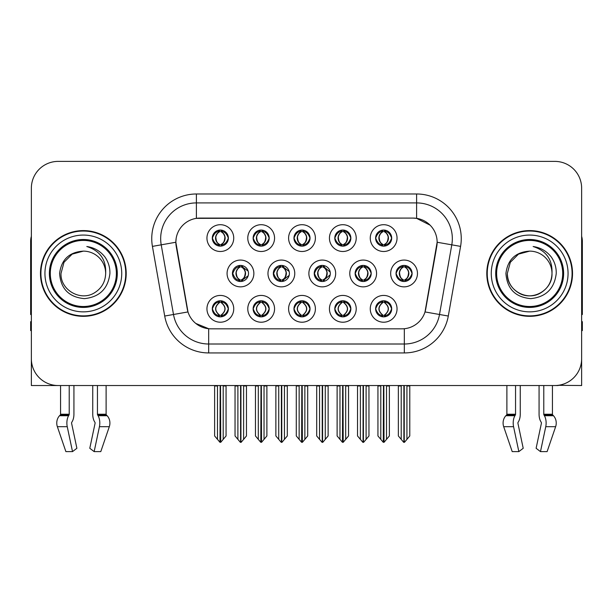 <?xml version="1.0" encoding="UTF-8"?>
<svg xmlns="http://www.w3.org/2000/svg" width="613" height="613" viewBox="0 0 613 613"><rect width="100%" height="100%" fill="white"/><g stroke="black" fill="none" stroke-linecap="round" stroke-linejoin="round"><path stroke-width="0.92" d="M355.134 273.459A8.038 8.038 0 0 0 363.172 281.497A8.038 8.038 0 0 0 371.21 273.459A8.038 8.038 0 0 0 363.172 265.421A8.038 8.038 0 0 0 355.134 273.459L355.279 273.459C356.866 269.084 358.95 266.923 361.54 266.969L360.988 265.728M349.778 273.459A13.394 13.394 0 0 0 363.172 286.853A13.394 13.394 0 0 0 376.566 273.459A13.394 13.394 0 0 0 363.172 260.065A13.394 13.394 0 0 0 349.778 273.459M212.305 308.822A8.038 8.038 0 0 0 220.343 316.86A8.038 8.038 0 0 0 228.381 308.822A8.038 8.038 0 0 0 220.343 300.784A8.038 8.038 0 0 0 212.305 308.822L212.382 308.822C213.899 313.151 215.991 315.312 218.642 315.32L219.592 315.32C214.282 310.99 214.282 306.653 219.592 302.324L219.86 302.332C214.404 306.661 214.404 310.99 219.86 315.32L219.86 315.32C214.213 310.983 214.213 306.653 219.868 302.332L218.642 302.324C216.037 302.278 213.952 304.439 212.382 308.822M206.949 308.822A13.394 13.394 0 0 0 220.343 322.216A13.394 13.394 0 0 0 233.737 308.822A13.394 13.394 0 0 0 220.343 295.428A13.394 13.394 0 0 0 206.949 308.822M396.036 273.459A8.038 8.038 0 0 0 404.067 281.497A8.038 8.038 0 0 0 412.105 273.459A8.038 8.038 0 0 0 404.067 265.421A8.038 8.038 0 0 0 396.036 273.459L396.105 273.459C397.691 269.084 399.783 266.923 402.366 266.969L401.821 265.743M390.673 273.459A13.394 13.394 0 0 0 404.067 286.853A13.394 13.394 0 0 0 417.468 273.459A13.394 13.394 0 0 0 404.067 260.065A13.394 13.394 0 0 0 390.673 273.459M212.305 238.097A8.038 8.038 0 0 0 220.343 246.135A8.038 8.038 0 0 0 228.381 238.097A8.038 8.038 0 0 0 220.343 230.059A8.038 8.038 0 0 0 212.305 238.097L212.382 238.097C213.968 233.722 216.052 231.561 218.642 231.607L218.098 230.381M206.949 238.097A13.394 13.394 0 0 0 220.343 251.491A13.394 13.394 0 0 0 233.737 238.097A13.394 13.394 0 0 0 220.343 224.703A13.394 13.394 0 0 0 206.949 238.097M375.616 308.822A8.038 8.038 0 0 0 383.654 316.86A8.038 8.038 0 0 0 391.692 308.822A8.038 8.038 0 0 0 383.654 300.784A8.038 8.038 0 0 0 375.616 308.822L375.692 308.822C377.217 313.151 379.301 315.312 381.96 315.32L382.91 315.32C377.593 310.99 377.593 306.653 382.91 302.324L383.171 302.332C377.715 306.661 377.715 310.99 383.171 315.32L383.171 315.32C377.531 310.983 377.531 306.653 383.179 302.332L381.96 302.324C379.355 302.278 377.263 304.439 375.692 308.822M370.26 308.822A13.394 13.394 0 0 0 383.654 322.216A13.394 13.394 0 0 0 397.048 308.822A13.394 13.394 0 0 0 383.654 295.428A13.394 13.394 0 0 0 370.26 308.822M273.337 273.459A8.038 8.038 0 0 0 281.367 281.497A8.038 8.038 0 0 0 289.405 273.459A8.038 8.038 0 0 0 281.367 265.421A8.038 8.038 0 0 0 273.337 273.459L273.62 273.459C275.206 269.084 277.298 266.923 279.88 266.969L279.313 265.69M267.973 273.459A13.394 13.394 0 0 0 281.367 286.853A13.394 13.394 0 0 0 294.769 273.459A13.394 13.394 0 0 0 281.367 260.065A13.394 13.394 0 0 0 267.973 273.459M293.964 238.097A8.038 8.038 0 0 0 302.002 246.135A8.038 8.038 0 0 0 310.04 238.097A8.038 8.038 0 0 0 302.002 230.059A8.038 8.038 0 0 0 293.964 238.097L294.041 238.097C295.627 233.722 297.711 231.561 300.301 231.607L299.749 230.381M288.6 238.097A13.394 13.394 0 0 0 302.002 251.491A13.394 13.394 0 0 0 315.396 238.097A13.394 13.394 0 0 0 302.002 224.703A13.394 13.394 0 0 0 288.6 238.097M232.434 273.459A8.038 8.038 0 0 0 240.472 281.497A8.038 8.038 0 0 0 248.51 273.459A8.038 8.038 0 0 0 240.472 265.421A8.038 8.038 0 0 0 232.434 273.459L232.794 273.459C234.381 269.084 236.465 266.923 239.055 266.969L238.48 265.674M227.078 273.459A13.394 13.394 0 0 0 240.472 286.853A13.394 13.394 0 0 0 253.866 273.459A13.394 13.394 0 0 0 240.472 260.065A13.394 13.394 0 0 0 227.078 273.459M334.79 308.822A8.038 8.038 0 0 0 342.828 316.86A8.038 8.038 0 0 0 350.866 308.822A8.038 8.038 0 0 0 342.828 300.784A8.038 8.038 0 0 0 334.79 308.822L334.867 308.822C336.384 313.151 338.476 315.312 341.127 315.32L342.077 315.32C336.767 310.99 336.767 306.653 342.077 302.324L342.345 302.332C336.889 306.661 336.889 310.99 342.345 315.32L342.345 315.32C336.698 310.983 336.698 306.653 342.353 302.332L341.127 302.324C338.522 302.278 336.437 304.439 334.867 308.822M329.434 308.822A13.394 13.394 0 0 0 342.828 322.216A13.394 13.394 0 0 0 356.222 308.822A13.394 13.394 0 0 0 342.828 295.428A13.394 13.394 0 0 0 329.434 308.822M334.79 238.097A8.038 8.038 0 0 0 342.828 246.135A8.038 8.038 0 0 0 350.866 238.097A8.038 8.038 0 0 0 342.828 230.059A8.038 8.038 0 0 0 334.79 238.097L334.867 238.097C336.453 233.722 338.537 231.561 341.127 231.607L340.583 230.381M329.434 238.097A13.394 13.394 0 0 0 342.828 251.491A13.394 13.394 0 0 0 356.222 238.097A13.394 13.394 0 0 0 342.828 224.703A13.394 13.394 0 0 0 329.434 238.097M253.131 238.097A8.038 8.038 0 0 0 261.169 246.135A8.038 8.038 0 0 0 269.207 238.097A8.038 8.038 0 0 0 261.169 230.059A8.038 8.038 0 0 0 253.131 238.097L253.207 238.097C254.793 233.722 256.885 231.561 259.468 231.607L258.924 230.381M247.775 238.097A13.394 13.394 0 0 0 261.169 251.491A13.394 13.394 0 0 0 274.563 238.097A13.394 13.394 0 0 0 261.169 224.703A13.394 13.394 0 0 0 247.775 238.097M375.616 238.097A8.038 8.038 0 0 0 383.654 246.135A8.038 8.038 0 0 0 391.692 238.097A8.038 8.038 0 0 0 383.654 230.059A8.038 8.038 0 0 0 375.616 238.097L375.692 238.097C377.279 233.722 379.37 231.561 381.953 231.607L381.409 230.381M370.26 238.097A13.394 13.394 0 0 0 383.654 251.491A13.394 13.394 0 0 0 397.048 238.097A13.394 13.394 0 0 0 383.654 224.703A13.394 13.394 0 0 0 370.26 238.097M314.231 273.459A8.038 8.038 0 0 0 322.269 281.497A8.038 8.038 0 0 0 330.307 273.459A8.038 8.038 0 0 0 322.269 265.421A8.038 8.038 0 0 0 314.231 273.459L314.454 273.459C316.04 269.084 318.124 266.923 320.714 266.969L320.147 265.705M308.875 273.459A13.394 13.394 0 0 0 322.269 286.853A13.394 13.394 0 0 0 335.663 273.459A13.394 13.394 0 0 0 322.269 260.065A13.394 13.394 0 0 0 308.875 273.459M253.131 308.822A8.038 8.038 0 0 0 261.169 316.86A8.038 8.038 0 0 0 269.207 308.822A8.038 8.038 0 0 0 261.169 300.784A8.038 8.038 0 0 0 253.131 308.822L253.207 308.822C254.732 313.151 256.816 315.312 259.475 315.32L260.425 315.32C255.108 310.99 255.108 306.653 260.425 302.324L260.686 302.332C255.23 306.661 255.23 310.99 260.686 315.32L260.686 315.32C255.046 310.983 255.046 306.653 260.694 302.332L259.475 302.324C256.87 302.278 254.778 304.439 253.207 308.822M247.775 308.822A13.394 13.394 0 0 0 261.169 322.216A13.394 13.394 0 0 0 274.563 308.822A13.394 13.394 0 0 0 261.169 295.428A13.394 13.394 0 0 0 247.775 308.822M293.964 308.822A8.038 8.038 0 0 0 302.002 316.86A8.038 8.038 0 0 0 310.04 308.822A8.038 8.038 0 0 0 302.002 300.784A8.038 8.038 0 0 0 293.964 308.822L294.033 308.822C295.558 313.151 297.65 315.312 300.301 315.32L301.251 315.32C295.933 310.99 295.933 306.653 301.251 302.324L301.519 302.332C296.064 306.661 296.064 310.99 301.519 315.32L301.519 315.32C295.872 310.983 295.872 306.653 301.527 302.332L300.301 302.324C297.696 302.278 295.604 304.439 294.033 308.822M288.6 308.822A13.394 13.394 0 0 0 302.002 322.216A13.394 13.394 0 0 0 315.396 308.822A13.394 13.394 0 0 0 302.002 295.428A13.394 13.394 0 0 0 288.6 308.822M175.854 242.204A24.114 24.114 0 0 0 176.222 246.388L187.241 308.898A24.114 24.114 0 0 0 210.987 328.829L402.013 328.829A24.114 24.114 0 0 0 425.759 308.898L436.778 246.388A24.114 24.114 0 0 0 413.039 218.09L199.961 218.09A24.114 24.114 0 0 0 175.854 242.204L176.123 238.633M558.236 385.316L581.637 385.531L581.637 188.176A26.788 26.788 0 0 0 554.842 161.388L58.158 161.388A26.788 26.788 0 0 0 31.363 188.176L31.363 385.531L60.564 385.531L60.564 414.25L69.223 414.25A0.897 0.467 -90 0 1 69.07 414.917L68.595 415.721A9.823 5.172 90 0 0 67.246 426.702L72.518 451.612L76.886 448.287L71.614 423.368A0.897 0.467 -90 0 1 71.736 422.372L72.211 421.56A9.823 5.172 90 0 0 73.928 414.25L73.928 385.531L92.747 385.531L92.747 414.25A9.823 5.172 -90 0 0 94.463 421.56L94.938 422.372L94.463 421.56M95.061 423.368A0.897 0.467 90 0 0 94.938 422.372A0.897 0.467 90 0 1 95.061 423.368L89.789 448.287L94.157 451.612L99.429 426.702A9.823 5.172 -90 0 0 98.08 415.721L97.605 414.917A0.897 0.467 90 0 1 97.452 414.25L106.11 414.25L106.11 385.531L111.911 385.531M501.089 385.531L506.89 385.531L506.89 414.25A0.897 0.759 90 0 1 506.637 414.917A0.897 0.759 90 0 0 506.89 414.25L515.548 414.25A0.897 0.467 -90 0 1 515.395 414.917L514.92 415.721A9.823 5.172 90 0 0 513.571 426.702L518.843 451.612L523.211 448.287L517.939 423.368A0.897 0.467 -90 0 1 518.062 422.372L518.537 421.56A9.823 5.172 90 0 0 520.253 414.25L520.253 385.531L539.072 385.531L539.072 414.25A9.823 5.172 -90 0 0 540.789 421.56L541.264 422.372L540.789 421.56M541.386 423.368A0.897 0.467 90 0 0 541.264 422.372A0.897 0.467 90 0 1 541.386 423.368L536.114 448.287L540.482 451.612L545.754 426.702A9.823 5.172 -90 0 0 544.405 415.721L543.93 414.917A0.897 0.467 90 0 1 543.777 414.25L552.436 414.25L552.436 385.531L558.236 385.531M40.473 273.459A42.864 42.864 0 0 0 83.337 316.323A42.864 42.864 0 0 0 126.201 273.459A42.864 42.864 0 0 0 83.337 230.595A42.864 42.864 0 0 0 40.473 273.459M486.799 273.459A42.864 42.864 0 0 0 529.663 316.323A42.864 42.864 0 0 0 572.527 273.459A42.864 42.864 0 0 0 529.663 230.595A42.864 42.864 0 0 0 486.799 273.459M196.39 193.984L416.61 193.984A44.649 44.649 0 0 1 460.578 246.388L448.295 316.04A44.649 44.649 0 0 1 404.327 352.935L208.673 352.935A44.649 44.649 0 0 1 164.705 316.04L152.422 246.388A44.649 44.649 0 0 1 196.39 193.984L196.39 202.911L416.61 202.911A35.723 35.723 0 0 1 451.789 244.832L439.506 314.492A35.723 35.723 0 0 1 404.327 344.008L208.673 344.008A35.723 35.723 0 0 1 173.494 314.492L161.211 244.832A35.723 35.723 0 0 1 196.39 202.911L196.39 218.358L413.039 218.09L416.61 218.358L430.081 225.155M402.013 328.829L210.987 328.829M208.673 352.935L208.673 328.714L195.808 323.442M451.789 244.832L437.146 242.25L425.016 311.933L439.506 314.492L451.789 244.832L460.578 246.388M164.705 316.04L187.984 311.933L175.854 242.25L161.211 244.832A35.723 35.723 0 0 1 160.675 238.633M425.759 308.898L425.614 309.657M187.386 309.657L187.241 308.898M554.842 161.388L58.158 161.388M31.363 188.176L31.363 358.743A26.788 26.788 0 0 0 58.158 385.531L554.842 385.531A26.788 26.788 0 0 0 581.637 358.743L581.637 188.176M380.796 439.36L380.796 385.975L380.466 385.531L380.796 385.975L377.937 385.975L377.937 385.531L377.937 435.95L383.286 442.325L383.477 385.531M389.37 385.531L389.37 435.95L384.022 442.325L383.838 385.531M389.37 435.95L389.37 385.975L386.512 385.975L386.512 439.36M386.841 385.531L386.512 385.975M385.041 300.906L384.405 302.324C389.722 306.653 389.722 310.99 384.405 315.32L384.136 315.32C389.592 310.99 389.592 306.661 384.136 302.332L384.136 302.332C389.784 306.653 389.784 310.983 384.129 315.32L385.355 315.32C387.96 315.373 390.052 313.205 391.615 308.806C390.09 304.485 387.998 302.324 385.355 302.324L385.899 301.106M384.405 302.324L385.355 302.324M412.105 273.459L412.036 273.459C410.488 269.138 408.396 266.977 405.768 266.969L404.818 266.969C407.369 268.333 408.725 270.494 408.871 273.459C408.725 276.425 407.369 278.586 404.818 279.949L405.768 279.949L406.319 281.175M402.687 265.544L403.323 266.969L402.366 266.969M404.557 279.949C407.17 278.586 408.557 276.425 408.71 273.459C408.557 270.494 407.17 268.333 404.557 266.969L404.557 266.969C406.45 267.735 407.806 269.498 408.595 272.249C408.373 276.593 407.024 279.16 404.549 279.949L405.216 281.413M412.036 273.459C410.426 277.865 408.335 280.034 405.768 279.949M403.323 266.969L403.323 266.969C400.772 268.333 399.415 270.494 399.27 273.459C399.415 276.425 400.772 278.586 403.323 279.949L402.366 279.949C399.86 280.11 397.776 277.95 396.105 273.459M403.323 279.949L403.584 279.949C400.963 278.586 399.584 276.425 399.423 273.459C399.584 270.494 400.963 268.333 403.584 266.969C401.684 267.735 400.335 269.498 399.546 272.249C399.768 276.593 401.117 279.16 403.592 279.949L402.687 281.375M409.783 385.975L409.783 435.95L406.925 439.36L406.925 385.975L409.783 385.975L409.783 385.531M398.358 385.531L398.358 435.95L403.706 442.325L404.434 442.325L406.925 439.36M406.925 385.975L407.254 385.531M404.251 385.531L404.251 442.325M400.879 385.531L401.216 385.975L398.358 385.975M401.216 385.975L401.216 439.36M403.89 442.325L403.89 385.531M384.144 244.587C386.757 243.223 388.144 241.062 388.297 238.097C388.144 235.131 386.757 232.971 384.144 231.607L384.405 231.607C386.956 232.971 388.305 235.131 388.458 238.097C388.305 241.062 386.956 243.223 384.405 244.587L385.355 244.587L385.906 245.813M384.144 231.607L385.355 231.607L385.906 230.381M382.274 246.012L382.903 244.587C380.351 243.223 379.003 241.062 378.857 238.097C379.003 235.131 380.351 232.971 382.903 231.607L383.171 231.607C380.55 232.971 379.163 235.131 379.01 238.097C379.163 241.062 380.55 243.223 383.171 244.587L383.171 244.587C380.704 243.79 379.347 241.231 379.125 236.886C379.922 234.135 381.271 232.373 383.179 231.607L381.953 231.607M391.692 238.097L391.615 238.097C390.006 242.503 387.922 244.671 385.355 244.587M391.615 238.097C390.067 233.775 387.983 231.614 385.355 231.607M382.903 244.587L381.953 244.587C379.447 244.748 377.355 242.587 375.692 238.097M69.223 385.531L69.223 414.25M97.452 414.25L97.452 385.531M71.736 422.372A0.897 0.467 -90 0 0 71.614 423.368M94.157 451.612L100.793 451.612L109.306 426.702A9.823 8.352 90 0 0 107.129 415.721L106.363 414.917A0.897 0.759 -90 0 1 106.11 414.25M60.564 414.25A0.897 0.759 90 0 1 60.312 414.917L59.545 415.721A9.823 8.352 -90 0 0 57.369 426.702L65.882 451.612L72.518 451.612M31.363 330.614L30.65 330.614L30.65 321.679L31.363 321.679M31.363 314.492A17.861 17.861 0 0 0 30.65 314.538L30.65 241.307A17.861 17.861 0 0 1 31.363 236.311M339.97 439.36L339.97 385.975L339.64 385.531L339.97 385.975L337.112 385.975L337.112 385.531L337.112 435.95L342.46 442.325L342.652 385.531M348.544 385.531L348.544 435.95L343.196 442.325L343.004 385.531M348.544 435.95L348.544 385.975L345.686 385.975L345.686 439.36M346.016 385.531L345.686 385.975M344.207 300.906L343.571 302.324C348.889 306.653 348.889 310.99 343.571 315.32L343.311 315.32C348.766 310.99 348.766 306.661 343.311 302.332L343.311 302.332C348.958 306.653 348.958 310.983 343.303 315.32L344.529 315.32C347.134 315.373 349.218 313.205 350.789 308.806C349.257 304.485 347.173 302.324 344.529 302.324L345.073 301.106M343.571 302.324L344.529 302.324M299.144 439.36L299.144 385.975L298.815 385.531L299.144 385.975L296.286 385.975L296.286 385.531L296.286 435.95L301.634 442.325L301.818 385.531M307.711 385.531L307.711 435.95L302.362 442.325L302.178 385.531M307.711 435.95L307.711 385.975L304.86 385.975L304.86 439.36M305.19 385.531L304.86 385.975M303.381 300.906L302.745 302.324C308.063 306.653 308.063 310.99 302.745 315.32L302.485 315.32C307.941 310.99 307.941 306.661 302.485 302.332L302.485 302.332C308.124 306.653 308.124 310.983 302.477 315.32L303.696 315.32C306.301 315.373 308.393 313.205 309.963 308.806C308.431 304.485 306.339 302.324 303.696 302.324L304.247 301.106M302.745 302.324L303.696 302.324M258.311 439.36L258.311 385.975L257.981 385.531L258.311 385.975L255.452 385.975L255.452 385.531L255.452 435.95L260.809 442.325L260.992 385.531M266.885 385.531L266.885 435.95L261.536 442.325L261.353 385.531M266.885 435.95L266.885 385.975L264.027 385.975L264.027 439.36M264.356 385.531L264.027 385.975M262.556 300.906L261.92 302.324C267.237 306.653 267.237 310.99 261.92 315.32L261.651 315.32C267.107 310.99 267.107 306.661 261.651 302.332L261.651 302.332C267.299 306.653 267.299 310.983 261.644 315.32L262.87 315.32C265.475 315.373 267.567 313.205 269.138 308.806C267.605 304.485 265.513 302.324 262.87 302.324L263.414 301.106M261.92 302.324L262.87 302.324M217.485 439.36L217.485 385.975L217.155 385.531L217.485 385.975L214.627 385.975L214.627 385.531L214.627 435.95L219.975 442.325L220.167 385.531M226.059 385.531L226.059 435.95L220.711 442.325L220.519 385.531M226.059 435.95L226.059 385.975L223.201 385.975L223.201 439.36M223.53 385.531L223.201 385.975M221.722 300.906L221.086 302.324C226.404 306.653 226.404 310.99 221.086 315.32L220.826 315.32C226.281 310.99 226.281 306.661 220.826 302.332L220.826 302.332C226.473 306.653 226.473 310.983 220.818 315.32L222.044 315.32C224.649 315.373 226.733 313.205 228.304 308.806C226.772 304.485 224.687 302.324 222.044 302.324L222.588 301.106M221.086 302.324L222.044 302.324M364.942 279.949C367.509 280.034 369.593 277.865 371.202 273.459C369.654 269.138 367.57 266.977 364.942 266.969L363.992 266.969C366.543 268.333 367.892 270.494 368.045 273.459C367.892 276.425 366.543 278.586 363.992 279.949L364.942 279.949L365.478 281.16M361.854 265.529L362.49 266.969L361.54 266.969M363.731 279.949C366.344 278.586 367.731 276.425 367.884 273.459C367.731 270.494 366.344 268.333 363.731 266.969L363.731 266.969C365.624 267.735 366.972 269.498 367.769 272.249C367.547 276.593 366.199 279.16 363.724 279.949L364.383 281.405M362.49 266.969L362.49 266.969C359.938 268.333 358.59 270.494 358.436 273.459C358.59 276.425 359.938 278.586 362.49 279.949L361.54 279.949C359.034 280.11 356.942 277.95 355.279 273.459M361.854 281.39L362.758 279.949C360.137 278.586 358.751 276.425 358.597 273.459C358.751 270.494 360.137 268.333 362.758 266.969M368.957 385.975L368.957 435.95L366.099 439.36L366.099 385.975L368.957 385.975L368.957 385.531M357.525 385.531L357.525 435.95L362.873 442.325L363.609 442.325L366.099 439.36M366.099 385.975L366.428 385.531M363.417 385.531L363.417 442.325M360.053 385.531L360.383 385.975L357.525 385.975M360.383 385.975L360.383 439.36M363.065 442.325L363.065 385.531M330.192 272.111L324.116 266.969L323.166 266.969C325.718 268.333 327.066 270.494 327.219 273.459C327.066 276.425 325.718 278.586 323.166 279.949L324.116 279.949L324.645 281.137M321.02 265.521L321.664 266.969L320.714 266.969M322.898 279.949C325.518 278.586 326.905 276.425 327.058 273.459C326.905 270.494 325.518 268.333 322.898 266.969L322.898 266.969C324.798 267.735 326.147 269.498 326.944 272.249C326.721 276.593 325.365 279.16 322.89 279.949L323.549 281.39M330.2 274.793L324.116 279.949M321.664 266.969L321.664 266.969C319.112 268.333 317.764 270.494 317.611 273.459C317.764 276.425 319.112 278.586 321.664 279.949L320.714 279.949C318.201 280.11 316.116 277.95 314.454 273.459M321.664 279.949L321.925 279.949C319.312 278.586 317.925 276.425 317.772 273.459C317.925 270.494 319.312 268.333 321.925 266.969C320.032 267.735 318.683 269.498 317.886 272.249C318.109 276.593 319.457 279.16 321.932 279.949L321.02 281.398M328.131 385.975L328.131 435.95L325.273 439.36L325.273 385.975L328.131 385.975L328.131 385.531M316.699 385.531L316.699 435.95L322.047 442.325L322.783 442.325L325.273 439.36M325.273 385.975L325.603 385.531M322.591 385.531L322.591 442.325M319.227 385.531L319.557 385.975L316.699 385.975M319.557 385.975L319.557 439.36M322.231 442.325L322.231 385.531M289.175 271.528L283.29 266.969L282.332 266.969C284.884 268.333 286.24 270.494 286.386 273.459C286.24 276.425 284.884 278.586 282.332 279.949L283.29 279.949L283.804 281.114M280.187 265.513L280.838 266.969L279.88 266.969M282.072 279.949C284.685 278.586 286.072 276.425 286.225 273.459C286.072 270.494 284.685 268.333 282.072 266.969L282.072 266.969C283.972 267.735 285.321 269.498 286.11 272.249C285.888 276.593 284.539 279.16 282.064 279.949L282.716 281.382M289.175 275.375L283.29 279.949M280.838 266.969L280.838 266.969C278.287 268.333 276.93 270.494 276.785 273.459C276.93 276.425 278.287 278.586 280.838 279.949L279.88 279.949C277.375 280.11 275.291 277.95 273.62 273.459M280.838 279.949L281.099 279.949C278.478 278.586 277.099 276.425 276.938 273.459C277.099 270.494 278.478 268.333 281.099 266.969C279.199 267.735 277.85 269.498 277.061 272.249C277.283 276.593 278.631 279.16 281.106 279.949L280.187 281.405M287.298 385.975L287.298 435.95L284.44 439.36L284.44 385.975L287.298 385.975L287.298 385.531M275.873 385.531L275.873 435.95L281.221 442.325L281.949 442.325L284.44 439.36M284.44 385.975L284.777 385.531M281.765 385.531L281.765 442.325M278.394 385.531L278.731 385.975L275.873 385.975M278.731 385.975L278.731 439.36M281.405 442.325L281.405 385.531M248.15 271.084L242.457 266.969L241.507 266.969C244.058 268.333 245.407 270.494 245.56 273.459C245.407 276.425 244.058 278.586 241.507 279.949L242.457 279.949L242.97 281.099M239.354 265.498L240.005 266.969L239.055 266.969M241.246 279.949C243.859 278.586 245.246 276.425 245.399 273.459C245.246 270.494 243.859 268.333 241.246 266.969L241.246 266.969C243.139 267.735 244.487 269.498 245.284 272.249C245.062 276.593 243.713 279.16 241.238 279.949L241.882 281.367M248.15 275.819L242.457 279.949M240.005 266.969L240.005 266.969C237.453 268.333 236.105 270.494 235.951 273.459C236.105 276.425 237.453 278.586 240.005 279.949L239.055 279.949C236.549 280.11 234.457 277.95 232.794 273.459M239.354 281.421L240.273 279.949C237.652 278.586 236.266 276.425 236.112 273.459C236.266 270.494 237.652 268.333 240.273 266.969M246.472 385.975L246.472 435.95L243.614 439.36L243.614 385.975L246.472 385.975L246.472 385.531M235.04 385.531L235.04 435.95L240.388 442.325L241.124 442.325L243.614 439.36M243.614 385.975L243.943 385.531M240.932 385.531L240.932 442.325M237.568 385.531L237.898 385.975L235.04 385.975M237.898 385.975L237.898 439.36M240.58 442.325L240.58 385.531M343.977 230.143L343.303 231.607C345.211 232.373 346.56 234.135 347.356 236.886C347.134 241.231 345.786 243.79 343.303 244.587C345.931 243.223 347.318 241.062 347.471 238.097C347.318 235.131 345.931 232.971 343.311 231.607L343.579 231.607C346.13 232.971 347.479 235.131 347.632 238.097C347.479 241.062 346.13 243.223 343.579 244.587L344.529 244.587L345.073 245.813M343.311 231.607L344.529 231.607L345.073 230.381M341.441 246.012L342.077 244.587C339.525 243.223 338.177 241.062 338.024 238.097C338.177 235.131 339.525 232.971 342.077 231.607L342.345 231.607C339.725 232.971 338.338 235.131 338.184 238.097C338.338 241.062 339.725 243.223 342.345 244.587L342.345 244.587C339.87 243.79 338.522 241.231 338.299 236.886C339.096 234.135 340.445 232.373 342.345 231.607L341.127 231.607M350.866 238.097L350.789 238.097C349.18 242.503 347.096 244.671 344.529 244.587M350.789 238.097C349.241 233.775 347.157 231.614 344.529 231.607M342.077 244.587L341.127 244.587C338.614 244.748 336.529 242.587 334.867 238.097M303.144 230.143L302.477 231.607C304.385 232.373 305.734 234.135 306.531 236.886C306.301 241.231 304.952 243.79 302.477 244.587C305.105 243.223 306.485 241.062 306.646 238.097C306.485 235.131 305.105 232.971 302.485 231.607L302.745 231.607C305.297 232.971 306.653 235.131 306.799 238.097C306.653 241.062 305.297 243.223 302.745 244.587L303.703 244.587L304.247 245.813M302.485 231.607L303.703 231.607L304.247 230.381M300.615 246.012L301.251 244.587C298.7 243.223 297.351 241.062 297.198 238.097C297.351 235.131 298.7 232.971 301.251 231.607L301.512 231.607C298.899 232.971 297.512 235.131 297.359 238.097C297.512 241.062 298.899 243.223 301.512 244.587L301.512 244.587C299.044 243.79 297.696 241.231 297.474 236.886C298.263 234.135 299.619 232.373 301.519 231.607L300.301 231.607M310.04 238.097L309.963 238.097C308.354 242.503 306.262 244.671 303.703 244.587M309.963 238.097C308.416 233.775 306.324 231.614 303.703 231.607M301.251 244.587L300.301 244.587C297.788 244.748 295.704 242.587 294.041 238.097M261.659 244.587C264.272 243.223 265.659 241.062 265.812 238.097C265.659 235.131 264.272 232.971 261.659 231.607L261.92 231.607C264.471 232.971 265.82 235.131 265.973 238.097C265.82 241.062 264.471 243.223 261.92 244.587L262.87 244.587L263.421 245.813M261.659 231.607L262.87 231.607L263.421 230.381M259.789 246.012L260.418 244.587C257.874 243.223 256.518 241.062 256.372 238.097C256.518 235.131 257.874 232.971 260.418 231.607L260.686 231.607C258.065 232.971 256.678 235.131 256.525 238.097C256.678 241.062 258.065 243.223 260.686 244.587L260.686 244.587C258.219 243.79 256.862 241.231 256.64 236.886C257.437 234.135 258.786 232.373 260.694 231.607L259.468 231.607M269.207 238.097L269.138 238.097C267.521 242.503 265.437 244.671 262.87 244.587M269.138 238.097C267.582 233.775 265.498 231.614 262.87 231.607M260.418 244.587L259.468 244.587C256.962 244.748 254.87 242.587 253.207 238.097M221.492 230.143L220.818 231.607C222.726 232.373 224.074 234.135 224.871 236.886C224.649 241.231 223.301 243.79 220.818 244.587C223.446 243.223 224.833 241.062 224.986 238.097C224.833 235.131 223.446 232.971 220.826 231.607L221.094 231.607C223.645 232.971 224.994 235.131 225.147 238.097C224.994 241.062 223.645 243.223 221.094 244.587L222.044 244.587L222.588 245.813M220.826 231.607L222.044 231.607L222.588 230.381M218.956 246.012L219.592 244.587C217.04 243.223 215.692 241.062 215.538 238.097C215.692 235.131 217.04 232.971 219.592 231.607L219.86 231.607C217.24 232.971 215.853 235.131 215.699 238.097C215.853 241.062 217.24 243.223 219.86 244.587L219.86 244.587C217.385 243.79 216.037 241.231 215.814 236.886C216.611 234.135 217.96 232.373 219.868 231.607L218.642 231.607M228.381 238.097L228.304 238.097C226.695 242.503 224.611 244.671 222.044 244.587M228.304 238.097C226.756 233.775 224.672 231.614 222.044 231.607M219.592 244.587L218.642 244.587C216.128 244.748 214.044 242.587 212.382 238.097M116.378 273.459A33.041 33.041 0 0 1 83.337 306.5A33.041 33.041 0 0 1 50.297 273.459A33.041 33.041 0 0 1 83.337 240.419A33.041 33.041 0 0 1 116.378 273.459M59.599 273.459C60.748 288.861 69.031 297.251 84.448 298.631C99.612 297.029 108.103 288.639 109.911 273.459C110.049 267.49 108.417 262.035 105.015 257.1C100.356 251.115 94.279 247.591 86.801 246.518C99.988 250.748 106.279 259.72 105.666 273.459C105.359 281.88 101.643 288.325 94.502 292.792C80.587 301.703 60.25 289.964 61.009 273.459L64.005 262.295L72.173 254.127L83.337 251.131C69.3 252.05 61.384 259.498 59.599 273.459M40.918 273.459A42.42 42.42 0 0 1 83.337 231.04A42.42 42.42 0 0 1 125.757 273.459A42.42 42.42 0 0 1 83.337 315.879A42.42 42.42 0 0 1 40.918 273.459M105.666 273.459C105.359 281.88 101.643 288.325 94.502 292.792C80.587 301.703 60.25 289.964 61.009 273.459L64.005 262.295L72.173 254.127L83.337 251.131L72.173 254.127L64.005 262.295L61.009 273.459L64.005 262.295L72.173 254.127L83.337 251.131A22.329 22.329 0 0 1 105.666 273.459M515.548 385.531L515.548 414.25M543.777 414.25L543.777 385.531M518.062 422.372A0.897 0.467 -90 0 0 517.939 423.368M540.482 451.612L547.118 451.612L555.631 426.702A9.823 8.352 90 0 0 553.455 415.721L552.688 414.917L553.455 415.721L544.405 415.721M512.207 451.612L503.694 426.702L512.207 451.612L518.843 451.612M513.571 426.702L503.694 426.702A9.823 8.352 -90 0 1 505.871 415.721L506.637 414.917L515.395 414.917M552.436 414.25A0.897 0.759 -90 0 0 552.688 414.917L543.93 414.917M581.637 321.679L582.35 321.679L582.35 330.614L581.637 330.614M581.637 236.311A17.861 17.861 0 0 1 582.35 241.307L582.35 314.538A17.861 17.861 0 0 0 581.637 314.492M562.703 273.459A33.041 33.041 0 0 1 529.663 306.5A33.041 33.041 0 0 1 496.622 273.459A33.041 33.041 0 0 1 529.663 240.419A33.041 33.041 0 0 1 562.703 273.459M505.924 273.459C507.074 288.861 515.357 297.251 530.774 298.631C545.938 297.029 554.428 288.639 556.236 273.459C556.374 267.49 554.742 262.035 551.34 257.1C546.681 251.115 540.605 247.591 533.126 246.518C546.313 250.748 552.604 259.72 551.991 273.459C551.685 281.88 547.968 288.325 540.827 292.792C526.912 301.703 506.576 289.964 507.334 273.459L510.33 262.295L518.498 254.127L529.663 251.131C515.625 252.05 507.71 259.498 505.924 273.459M487.243 273.459A42.42 42.42 0 0 1 529.663 231.04A42.42 42.42 0 0 1 572.082 273.459A42.42 42.42 0 0 1 529.663 315.879A42.42 42.42 0 0 1 487.243 273.459M551.991 273.459C552.75 289.964 532.413 301.703 518.498 292.792C511.357 288.325 507.641 281.88 507.334 273.459L510.33 262.295L518.498 254.127L529.663 251.131L518.498 254.127L510.33 262.295L507.334 273.459L510.33 262.295L518.498 254.127L529.663 251.131A22.329 22.329 0 0 1 551.991 273.459C551.685 281.88 547.968 288.325 540.827 292.792C526.912 301.703 506.576 289.964 507.334 273.459M416.61 193.984L416.61 218.358M404.327 328.714L404.327 352.935M152.422 246.388L161.211 244.832M439.506 314.492L448.295 316.04M382.274 300.906L382.91 302.324M385.041 316.737L384.405 315.32M382.274 316.737L382.91 315.32M381.96 302.324L381.409 301.106M385.355 315.32L385.899 316.538M381.96 315.32L381.409 316.538M405.768 266.969L406.319 265.743M405.454 265.544L404.818 266.969M405.454 281.375L404.818 279.949M402.366 279.949L401.821 281.175M385.041 246.012L384.405 244.587M385.041 230.181L384.405 231.607M382.274 230.181L382.903 231.607M381.953 244.587L381.409 245.813M99.429 426.702L109.306 426.702M57.369 426.702L67.246 426.702M98.08 415.721L107.129 415.721M59.545 415.721L68.595 415.721M97.605 414.917L106.363 414.917M60.312 414.917L69.07 414.917M341.449 300.906L342.077 302.324M344.207 316.737L343.571 315.32M341.449 316.737L342.077 315.32M341.127 302.324L340.583 301.106M344.529 315.32L345.073 316.538M341.127 315.32L340.583 316.538M300.615 300.906L301.251 302.324M303.381 316.737L302.745 315.32M300.615 316.737L301.251 315.32M300.301 302.324L299.757 301.106M303.696 315.32L304.247 316.538M300.301 315.32L299.757 316.538M259.789 300.906L260.425 302.324M262.556 316.737L261.92 315.32M259.789 316.737L260.425 315.32M259.475 302.324L258.924 301.106M262.87 315.32L263.414 316.538M259.475 315.32L258.924 316.538M218.964 300.906L219.592 302.324M221.722 316.737L221.086 315.32M218.964 316.737L219.592 315.32M218.642 302.324L218.098 301.106M222.044 315.32L222.588 316.538M218.642 315.32L218.098 316.538M364.942 266.969L365.478 265.758M364.62 265.552L363.992 266.969M364.62 281.367L363.992 279.949M361.54 279.949L360.988 281.191M324.116 266.969L324.645 265.781M323.787 265.567L323.166 266.969M323.787 281.352L323.166 279.949M320.714 279.949L320.147 281.214M283.29 266.969L283.804 265.797M282.953 265.582L282.332 266.969M282.953 281.336L282.332 279.949M279.88 279.949L279.313 281.229M242.457 266.969L242.97 265.82M242.12 265.59L241.507 266.969M242.12 281.329L241.507 279.949M239.055 279.949L238.48 281.244M344.215 246.012L343.579 244.587M344.215 230.181L343.579 231.607M341.441 230.181L342.077 231.607M341.127 244.587L340.583 245.813M303.381 246.012L302.745 244.587M303.381 230.181L302.745 231.607M300.615 230.181L301.251 231.607M300.301 244.587L299.749 245.813M262.556 246.012L261.92 244.587M262.556 230.181L261.92 231.607M259.789 230.181L260.418 231.607M259.468 244.587L258.924 245.813M221.73 246.012L221.094 244.587M221.73 230.181L221.094 231.607M218.956 230.181L219.592 231.607M218.642 244.587L218.098 245.813M117.298 273.459A33.96 33.96 0 0 1 83.337 307.419A33.96 33.96 0 0 1 49.377 273.459A33.96 33.96 0 0 1 83.337 239.499A33.96 33.96 0 0 1 117.298 273.459M44.941 273.459A38.397 38.397 0 0 1 83.337 235.063A38.397 38.397 0 0 1 121.734 273.459A38.397 38.397 0 0 1 83.337 311.856A38.397 38.397 0 0 1 44.941 273.459M545.754 426.702L555.631 426.702M505.871 415.721L514.92 415.721M563.623 273.459A33.96 33.96 0 0 1 529.663 307.419A33.96 33.96 0 0 1 495.702 273.459A33.96 33.96 0 0 1 529.663 239.499A33.96 33.96 0 0 1 563.623 273.459M491.266 273.459A38.397 38.397 0 0 1 529.663 235.063A38.397 38.397 0 0 1 568.059 273.459A38.397 38.397 0 0 1 529.663 311.856A38.397 38.397 0 0 1 491.266 273.459M384.803 300.868L384.129 302.324M382.512 300.868L383.179 302.324M384.803 316.775L384.129 315.32M382.512 316.775L383.179 315.32M405.216 265.506L404.549 266.969M402.925 265.506L403.592 266.969M402.925 281.413L403.592 279.949M384.803 230.143L384.136 231.607C386.037 232.373 387.385 234.135 388.182 236.886C387.96 241.231 386.611 243.79 384.136 244.587L384.803 246.051M382.504 230.143L383.179 231.607M382.504 246.051L383.179 244.587M343.97 300.868L343.303 302.324M341.679 300.868L342.353 302.324M343.97 316.775L343.303 315.32M341.679 316.775L342.353 315.32M303.144 300.868L302.477 302.324M300.853 300.868L301.527 302.324M303.144 316.775L302.477 315.32M300.853 316.775L301.527 315.32M262.318 300.868L261.644 302.324M260.027 300.868L260.694 302.324M262.318 316.775L261.644 315.32M260.027 316.775L260.694 315.32M221.485 300.868L220.818 302.324M219.193 300.868L219.868 302.324M221.485 316.775L220.818 315.32M219.193 316.775L219.868 315.32M364.383 265.513L363.724 266.969M362.091 265.498L362.766 266.969C360.858 267.735 359.509 269.498 358.712 272.249C358.934 276.593 360.283 279.16 362.766 279.949L362.091 281.421M323.549 265.521L322.89 266.969M321.258 265.483L321.932 266.969M321.258 281.428L321.932 279.949M282.716 265.536L282.064 266.969M280.425 265.475L281.106 266.969M280.425 281.444L281.106 279.949M241.882 265.544L241.238 266.969M239.591 265.467L240.281 266.969C238.373 267.735 237.024 269.498 236.227 272.249C236.449 276.593 237.798 279.16 240.281 279.949L239.591 281.451M343.303 244.587L343.977 246.051M341.679 230.143L342.345 231.607M341.679 246.051L342.345 244.587M302.477 244.587L303.144 246.051M300.853 230.143L301.519 231.607M300.853 246.051L301.519 244.587M262.318 230.143L261.651 231.607C263.552 232.373 264.9 234.135 265.697 236.886C265.475 241.231 264.126 243.79 261.651 244.587L262.318 246.051M260.019 230.143L260.694 231.607M260.019 246.051L260.694 244.587M220.818 244.587L221.492 246.051M219.193 230.143L219.868 231.607M219.193 246.051L219.868 244.587"/></g></svg>
